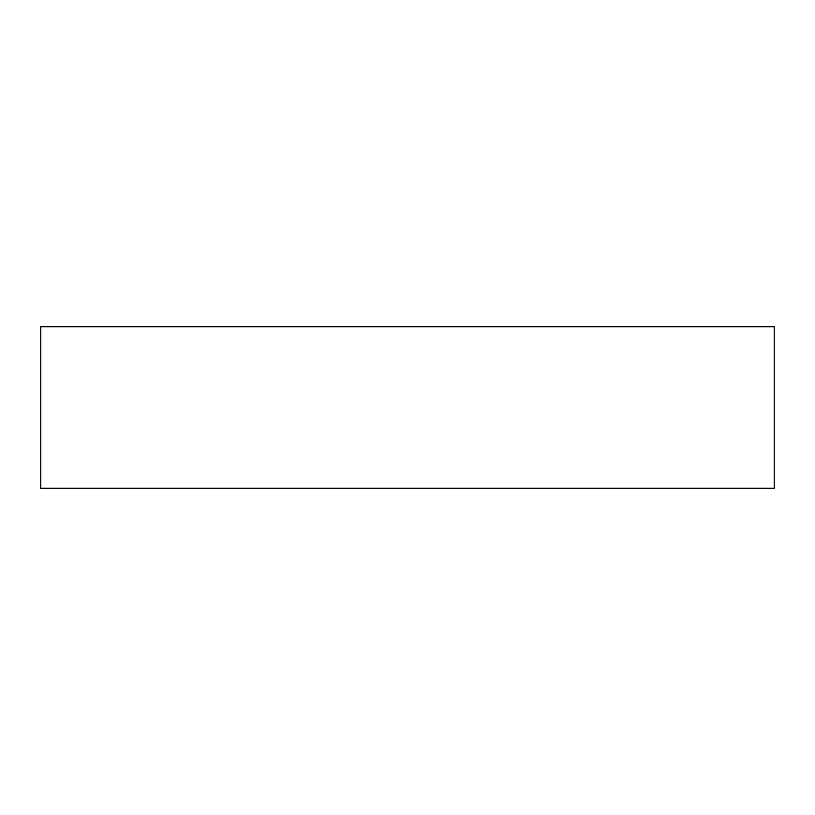 <?xml version="1.0" encoding="UTF-8"?>
<svg xmlns="http://www.w3.org/2000/svg" width="815" height="815" viewBox="0 0 815 815"><rect width="100%" height="100%" fill="white"/><g stroke="black" fill="none" stroke-linecap="round" stroke-linejoin="round"><path stroke-width="1.22" d="M774.25 407.5L774.25 363.806L774.25 407.5M774.25 326.784L774.25 488.216L40.75 488.216L40.75 326.784L774.25 326.784"/></g></svg>
